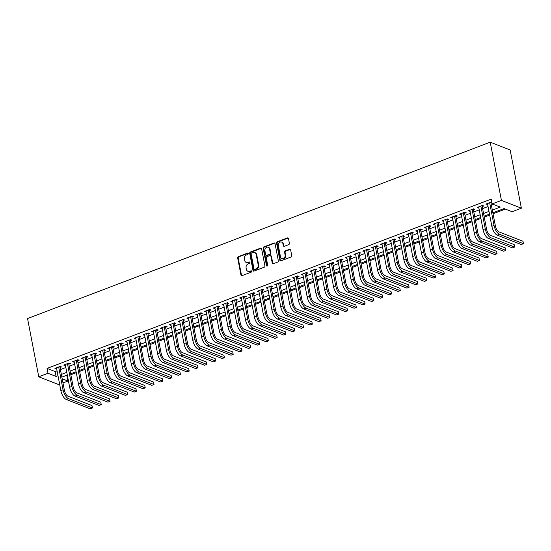 <?xml version="1.0" encoding="UTF-8"?>
<svg xmlns="http://www.w3.org/2000/svg" width="551" height="551" viewBox="0 0 551 551"><rect width="100%" height="100%" fill="white"/><g stroke="black" fill="none" stroke-linecap="round" stroke-linejoin="round"><path stroke-width="0.83" d="M248.239 253.556A0.723 0.599 -68.7 0 0 247.509 253.123L238.335 256.621A1.026 0.861 -68.7 0 0 237.653 257.902L240.959 275.052A1.026 0.861 -68.7 0 0 242.006 275.672L251.18 272.18A0.723 0.599 -68.7 0 0 250.919 270.844L249.734 271.299A3.292 2.748 -68.7 0 1 247.95 271.312A3.292 2.748 -68.7 0 1 246.387 269.301L246.111 267.869A3.292 2.748 -68.7 0 1 248.287 263.771L249.472 263.316A0.723 0.599 -68.7 0 0 249.217 261.98L248.026 262.434A3.292 2.748 -68.7 0 1 246.242 262.455A3.292 2.748 -68.7 0 1 244.678 260.437L244.403 259.011A3.292 2.748 -68.7 0 1 246.579 254.906L247.764 254.452A0.723 0.599 -68.7 0 0 248.239 253.556M248.136 253.308A0.723 0.599 -68.7 0 0 248.046 253.329L238.872 256.828A1.026 0.861 -68.7 0 0 238.19 258.109L241.496 275.259A1.026 0.861 -68.7 0 0 241.737 275.727M251.545 271.03A0.723 0.599 -68.7 0 0 251.463 271.058L249.734 271.299M249.844 262.166A0.723 0.599 -68.7 0 0 249.755 262.193L248.026 262.434M288.71 244.623A1.026 0.861 -68.7 0 0 289.392 243.342L288.462 238.528A1.026 0.861 -68.7 0 0 287.415 237.908L277.229 241.793A1.026 0.861 -68.7 0 0 276.547 243.074L279.853 260.224A1.026 0.861 -68.7 0 0 280.9 260.85L291.086 256.966A1.026 0.861 -68.7 0 0 291.768 255.678L290.646 249.872A1.026 0.861 -68.7 0 0 289.599 249.245L285.239 250.905A1.026 0.861 -68.7 0 0 284.564 252.193L285.115 255.072A2.755 2.294 -68.7 0 1 284.275 257.84A2.755 2.294 -68.7 0 1 281.802 258.515A2.755 2.294 -68.7 0 1 280.493 256.835L278.324 245.539A2.755 2.294 -68.7 0 1 279.164 242.771A2.755 2.294 -68.7 0 1 281.637 242.096A2.755 2.294 -68.7 0 1 282.938 243.783L283.304 245.663A1.026 0.861 -68.7 0 0 284.35 246.283L288.71 244.623M47.999 373.275L47.069 368.419L491.258 199.083L492.188 203.932L501.424 200.412L490.211 142.172L27.55 318.547L38.763 376.794L47.999 373.275L56.085 376.429L57.986 375.706M261.615 248.77A1.026 0.861 -68.7 0 0 260.568 248.143L250.381 252.027A1.026 0.861 -68.7 0 0 249.699 253.308L252.999 270.458A1.026 0.861 -68.7 0 0 254.045 271.085L264.239 267.201A1.026 0.861 -68.7 0 0 264.914 265.919L261.615 248.77M263.805 246.91L273.992 243.025A1.026 0.861 -68.7 0 1 275.039 243.645L278.345 260.802A1.026 0.861 -68.7 0 1 277.663 262.083L273.303 263.743A1.026 0.861 -68.7 0 1 272.256 263.123L270.913 256.167A1.026 0.861 -68.7 0 0 269.866 255.54L266.973 256.642A1.026 0.861 -68.7 0 0 266.298 257.923L267.69 265.169A0.723 0.599 -68.7 0 1 266.484 265.63L263.123 248.191A1.026 0.861 -68.7 0 1 263.805 246.91L264.342 247.117L274.529 243.232L273.992 243.025M60.018 367.538L61.56 366.952L60.211 366.422L54.935 368.433L56.657 368.819M68.813 364.183L70.356 363.598L69.006 363.068L63.73 365.086L65.452 365.465M77.608 360.829L79.151 360.244L77.801 359.72L72.525 361.732L74.247 362.11M86.404 357.475L87.946 356.89L86.597 356.366L81.321 358.377L83.043 358.756M95.199 354.121L96.742 353.535L95.392 353.012L90.116 355.023L91.845 355.402M103.994 350.773L105.537 350.181L104.187 349.658L98.911 351.669L100.64 352.055M112.79 347.419L114.332 346.834L112.983 346.303L107.707 348.315L109.435 348.7M121.592 344.065L123.128 343.48L121.778 342.949L116.502 344.96L118.231 345.346M130.387 340.711L131.923 340.125L130.573 339.595L125.297 341.613L127.026 341.992M139.183 337.357L140.719 336.771L139.375 336.248L134.093 338.259L135.821 338.638M147.978 334.002L149.514 333.417L148.171 332.894L142.888 334.905L144.617 335.284M156.773 330.648L158.309 330.063L156.966 329.539L151.683 331.55L153.412 331.929M165.569 327.301L167.105 326.709L165.761 326.185L160.479 328.196L162.208 328.582M174.364 323.947L175.9 323.361L174.557 322.831L169.281 324.842L171.003 325.228M183.159 320.592L184.695 320.007L183.352 319.477L178.076 321.488L179.798 321.874M191.955 317.238L193.497 316.653L192.147 316.122L186.872 318.141L188.594 318.519M200.75 313.884L202.293 313.299L200.943 312.775L195.667 314.786L197.389 315.165M209.545 310.53L211.088 309.944L209.738 309.421L204.462 311.432L206.184 311.811M218.341 307.176L219.883 306.59L218.533 306.067L213.258 308.078L214.98 308.457M227.136 303.828L228.679 303.236L227.329 302.713L222.053 304.724L223.782 305.109M235.931 300.474L237.474 299.889L236.124 299.358L230.848 301.369L232.577 301.755M244.727 297.12L246.269 296.534L244.919 296.004L239.644 298.015L241.372 298.401M253.529 293.766L255.065 293.18L253.715 292.65L248.439 294.668L250.168 295.047M262.324 290.411L263.86 289.826L262.51 289.303L257.234 291.314L258.963 291.693M271.12 287.057L272.655 286.472L271.312 285.948L266.03 287.959L267.758 288.338M279.915 283.703L281.451 283.118L280.108 282.594L274.825 284.605L276.554 284.984M288.71 280.356L290.246 279.763L288.903 279.24L283.62 281.251L285.349 281.637M297.506 277.001L299.041 276.416L297.698 275.886L292.416 277.897L294.144 278.283M306.301 273.647L307.837 273.062L306.494 272.531L301.218 274.543L302.94 274.928M315.096 270.293L316.632 269.708L315.289 269.177L310.013 271.195L311.735 271.574M323.892 266.939L325.434 266.353L324.084 265.83L318.809 267.841L320.53 268.22M332.687 263.585L334.23 262.999L332.88 262.476L327.604 264.487L329.326 264.866M341.482 260.23L343.025 259.645L341.675 259.122L336.399 261.133L338.121 261.511M350.278 256.883L351.82 256.291L350.47 255.767L345.195 257.778L346.916 258.164M359.073 253.529L360.616 252.943L359.266 252.413L353.99 254.424L355.719 254.81M367.868 250.175L369.411 249.589L368.061 249.059L362.785 251.07L364.514 251.456M376.664 246.82L378.206 246.235L376.856 245.705L371.581 247.723L373.309 248.102M385.466 243.466L387.002 242.881L385.652 242.357L380.376 244.369L382.105 244.747M394.261 240.112L395.797 239.527L394.447 239.003L389.171 241.014L390.9 241.393M403.057 236.758L404.592 236.172L403.249 235.649L397.967 237.66L399.695 238.039M411.852 233.41L413.388 232.818L412.045 232.295L406.762 234.306L408.491 234.692M420.647 230.056L422.183 229.471L420.84 228.94L415.557 230.952L417.286 231.337M429.443 226.702L430.978 226.117L429.635 225.586L424.353 227.597L426.081 227.983M438.238 223.348L439.774 222.762L438.431 222.232L433.155 224.25L434.877 224.629M447.033 219.994L448.569 219.408L447.226 218.885L441.95 220.896L443.672 221.275M455.829 216.639L457.371 216.054L456.021 215.531L450.746 217.542L452.467 217.92M464.624 213.285L466.167 212.7L464.817 212.176L459.541 214.187L461.263 214.566M473.419 209.938L474.962 209.346L473.612 208.822L468.336 210.833L470.058 211.219M482.215 206.584L483.757 205.998L482.407 205.468L477.132 207.479L478.853 207.865M47.069 368.419L55.148 371.574L57.049 370.851M60.41 369.569L65.844 367.496M69.206 366.215L74.64 364.149M78.001 362.868L83.435 360.795M86.796 359.514L92.231 357.441M95.592 356.16L101.026 354.086M104.387 352.805L109.828 350.732M113.182 349.451L118.623 347.378M121.978 346.097L127.419 344.024M130.78 342.743L136.214 340.676M139.575 339.395L145.009 337.322M148.371 336.041L153.805 333.968M157.166 332.687L162.6 330.614M165.961 329.333L171.395 327.26M174.757 325.978L180.191 323.905M183.552 322.624L188.986 320.551M192.347 319.27L197.781 317.204M201.143 315.923L206.577 313.85M209.938 312.569L215.372 310.495M218.733 309.214L224.167 307.141M227.529 305.86L232.963 303.787M236.324 302.506L241.765 300.433M245.119 299.152L250.56 297.079M253.915 295.797L259.356 293.731M262.717 292.45L268.151 290.377M271.512 289.096L276.946 287.023M280.307 285.742L285.742 283.669M289.103 282.387L294.537 280.314M297.898 279.033L303.332 276.96M306.693 275.679L312.128 273.606M315.489 272.325L320.923 270.259M324.284 268.978L329.718 266.904M333.079 265.623L338.514 263.55M341.875 262.269L347.309 260.196M350.67 258.915L356.104 256.842M359.466 255.561L364.9 253.488M368.261 252.206L373.702 250.133M377.056 248.852L382.497 246.786M385.852 245.505L391.293 243.432M394.647 242.151L400.088 240.078M403.449 238.797L408.883 236.723M412.244 235.442L417.679 233.369M421.04 232.088L426.474 230.015M429.835 228.734L435.269 226.661M438.63 225.38L444.065 223.313M447.426 222.032L452.86 219.959M456.221 218.678L461.655 216.605M465.016 215.324L470.451 213.251M473.812 211.97L479.246 209.897M482.607 208.615L488.041 206.542M491.402 205.261L493.524 204.455M491.891 202.382L491.203 202.114L485.927 204.125L487.656 204.511M491.01 203.229L491.981 202.858M65.672 375.686L67.491 376.023M70.845 374.742L76.286 372.676M79.647 371.395L85.081 369.322M88.442 368.04L93.877 365.967M97.238 364.686L102.672 362.613M106.033 361.332L111.467 359.259M114.828 357.978L120.263 355.905M123.624 354.624L129.058 352.55M132.419 351.269L137.853 349.203M141.214 347.922L146.649 345.849M150.01 344.568L155.444 342.495M158.805 341.214L164.239 339.14M167.6 337.859L173.035 335.786M176.396 334.505L181.83 332.432M185.191 331.151L190.632 329.078M193.986 327.797L199.428 325.731M202.782 324.449L208.223 322.376M211.577 321.095L217.018 319.022M220.379 317.741L225.814 315.668M229.175 314.387L234.609 312.314M237.97 311.033L243.404 308.959M246.765 307.678L252.2 305.605M255.561 304.324L260.995 302.258M264.356 300.977L269.79 298.904M273.151 297.623L278.586 295.55M281.947 294.268L287.381 292.195M290.742 290.914L296.176 288.841M299.537 287.56L304.972 285.487M308.333 284.206L313.767 282.133M317.128 280.852L322.569 278.785M325.923 277.504L331.365 275.431M334.719 274.15L340.16 272.077M343.514 270.796L348.955 268.723M352.316 267.442L357.751 265.368M361.112 264.087L366.546 262.014M369.907 260.733L375.341 258.66M378.702 257.379L384.137 255.313M387.498 254.032L392.932 251.959M396.293 250.677L401.727 248.604M405.088 247.323L410.523 245.25M413.884 243.969L419.318 241.896M422.679 240.615L428.113 238.542M431.474 237.261L436.909 235.187M440.27 233.906L445.704 231.84M449.065 230.559L454.506 228.486M457.86 227.205L463.301 225.132M466.656 223.851L472.097 221.778M475.451 220.496L480.892 218.423M484.253 217.142L489.687 215.069M493.049 213.788L505.384 209.091M492.863 212.831L504.048 208.567L512.134 211.722L521.37 208.202L510.15 149.962L490.211 142.172M67.008 376.209L67.945 381.065L62.986 382.952M59.625 384.233L58.709 384.584L38.763 376.794M521.37 208.202L501.424 200.412M492.339 210.117L500.274 207.093L492.188 203.932M61.347 374.425L66.781 372.352M70.142 371.071L75.577 368.998M78.938 367.717L84.372 365.644M87.733 364.363L93.167 362.296M96.528 361.015L101.963 358.942M105.324 357.661L110.758 355.588M114.119 354.307L119.553 352.234M122.914 350.953L128.349 348.879M131.71 347.598L137.144 345.525M140.505 344.244L145.946 342.171M149.3 340.89L154.741 338.824M158.096 337.543L163.537 335.469M166.891 334.188L172.332 332.115M175.693 330.834L181.127 328.761M184.489 327.48L189.923 325.407M193.284 324.126L198.718 322.053M202.079 320.772L207.513 318.698M210.875 317.417L216.309 315.351M219.67 314.07L225.104 311.997M228.465 310.716L233.9 308.643M237.261 307.362L242.695 305.288M246.056 304.007L251.49 301.934M254.851 300.653L260.286 298.58M263.647 297.299L269.081 295.226M272.442 293.945L277.883 291.878M281.237 290.597L286.678 288.524M290.033 287.243L295.474 285.17M298.828 283.889L304.269 281.816M307.63 280.535L313.064 278.462M316.426 277.181L321.86 275.107M325.221 273.826L330.655 271.753M334.016 270.472L339.45 268.406M342.812 267.125L348.246 265.052M351.607 263.771L357.041 261.697M360.402 260.416L365.836 258.343M369.198 257.062L374.632 254.989M377.993 253.708L383.427 251.635M386.788 250.354L392.222 248.281M395.584 247L401.018 244.933M404.379 243.652L409.82 241.579M413.174 240.298L418.615 238.225M421.97 236.944L427.411 234.871M430.765 233.59L436.206 231.516M439.567 230.235L445.001 228.162M448.362 226.881L453.797 224.808M457.158 223.527L462.592 221.461M465.953 220.18L471.387 218.106M474.748 216.825L480.183 214.752M483.544 213.471L488.978 211.398M62.187 378.812L67.945 381.065M489.502 214.112L484.067 216.185M480.706 217.466L475.272 219.539M471.911 220.82L466.477 222.886M463.115 224.167L457.681 226.241M454.32 227.522L448.879 229.595M445.525 230.876L440.084 232.949M436.729 234.23L431.288 236.303M427.934 237.584L422.493 239.657M419.132 240.939L413.698 243.012M410.337 244.293L404.902 246.359M401.541 247.64L396.107 249.713M392.746 250.994L387.312 253.067M383.951 254.348L378.516 256.422M375.155 257.703L369.721 259.776M366.36 261.057L360.926 263.13M357.565 264.411L352.13 266.484M348.769 267.765L343.335 269.832M339.974 271.113L334.54 273.186M331.179 274.467L325.744 276.54M322.383 277.821L316.942 279.894M313.588 281.175L308.147 283.248M304.793 284.53L299.351 286.603M295.997 287.884L290.556 289.957M287.195 291.238L281.761 293.304M278.4 294.585L272.965 296.658M269.604 297.939L264.17 300.013M260.809 301.294L255.375 303.367M252.014 304.648L246.579 306.721M243.218 308.002L237.784 310.075M234.423 311.356L228.989 313.429M225.628 314.711L220.193 316.777M216.832 318.058L211.398 320.131M208.037 321.412L202.603 323.485M199.242 324.766L193.807 326.839M190.446 328.12L185.005 330.194M181.651 331.475L176.21 333.548M172.856 334.829L167.414 336.902M164.06 338.183L158.619 340.256M155.258 341.53L149.824 343.604M146.463 344.885L141.028 346.958M137.667 348.239L132.233 350.312M128.872 351.593L123.438 353.666M120.077 354.947L114.642 357.02M111.281 358.302L105.847 360.375M102.486 361.656L97.052 363.729M93.691 365.003L88.256 367.076M84.895 368.357L79.461 370.43M76.1 371.711L70.666 373.785M67.305 375.066L61.87 377.139M55.148 371.574L56.085 376.429M56.278 368.963L56.092 367.992M65.073 365.609L64.887 364.638M73.868 362.255L73.682 361.284M82.671 358.901L82.478 357.936M91.466 355.547L91.28 354.582M100.261 352.199L100.075 351.228M109.057 348.845L108.871 347.874M117.852 345.491L117.666 344.52M126.647 342.137L126.461 341.165M135.443 338.782L135.257 337.811M144.238 335.428L144.052 334.464M153.033 332.074L152.847 331.11M161.829 328.727L161.643 327.755M170.624 325.372L170.438 324.401M179.419 322.018L179.233 321.047M188.215 318.664L188.029 317.693M197.01 315.31L196.824 314.339M205.805 311.956L205.619 310.991M214.608 308.601L214.415 307.637M223.403 305.254L223.217 304.283M232.198 301.9L232.012 300.929M240.994 298.546L240.808 297.574M249.789 295.191L249.603 294.22M258.584 291.837L258.398 290.866M267.38 288.483L267.194 287.519M276.175 285.129L275.989 284.164M284.97 281.781L284.784 280.81M293.766 278.427L293.58 277.456M302.561 275.073L302.375 274.102M311.356 271.719L311.17 270.748M320.152 268.365L319.966 267.393M328.947 265.01L328.761 264.046M337.742 261.656L337.556 260.692M346.545 258.309L346.352 257.338M355.34 254.955L355.147 253.983M364.135 251.6L363.949 250.629M372.931 248.246L372.745 247.275M381.726 244.892L381.54 243.921M390.521 241.538L390.335 240.573M399.317 238.184L399.131 237.219M408.112 234.836L407.926 233.865M416.907 231.482L416.721 230.511M425.703 228.128L425.517 227.157M434.498 224.774L434.312 223.802M443.293 221.419L443.107 220.448M452.089 218.065L451.903 217.101M460.884 214.711L460.698 213.747M469.679 211.364L469.493 210.392M478.482 208.009L478.289 207.038M487.277 204.655L487.084 203.684M246.242 262.455L246.779 262.662A3.292 2.748 -68.7 0 0 248.563 262.648M247.95 271.312L248.487 271.526A3.292 2.748 -68.7 0 0 250.271 271.505M261.374 248.301A1.026 0.861 -68.7 0 0 261.105 248.356L250.919 252.234A1.026 0.861 -68.7 0 0 250.237 253.522L253.543 270.672A1.026 0.861 -68.7 0 0 253.784 271.14M251.587 252.999A0.723 0.599 -68.7 0 0 251.111 253.894L254.011 268.95A0.723 0.599 -68.7 0 0 254.741 269.391L255.995 268.909A3.292 2.748 -68.7 0 0 258.171 264.811L256.187 254.514A3.292 2.748 -68.7 0 0 254.624 252.503A3.292 2.748 -68.7 0 0 252.84 252.523L251.587 252.999M254.348 269.391L254.893 269.604A0.723 0.599 -68.7 0 0 255.278 269.597L254.741 269.391M254.624 252.503L255.161 252.716A3.292 2.748 -68.7 0 1 256.725 254.727L258.708 265.017A3.292 2.748 -68.7 0 1 256.532 269.122L255.278 269.597M270.424 255.533L270.968 255.747A1.026 0.861 -68.7 0 1 271.457 256.373L272.793 263.33A1.026 0.861 -68.7 0 0 273.034 263.798M264.342 247.117A1.026 0.861 -68.7 0 0 263.66 248.398L267.021 265.837A0.723 0.599 -68.7 0 0 267.125 266.092M269.529 248.949A2.755 2.294 -68.7 0 0 268.22 247.261A2.755 2.294 -68.7 0 0 265.747 247.936A2.755 2.294 -68.7 0 0 264.907 250.705L265.672 254.686A1.026 0.861 -68.7 0 0 266.718 255.306L269.611 254.204A1.026 0.861 -68.7 0 0 270.293 252.923L269.529 248.949L270.066 249.155A2.755 2.294 -68.7 0 0 268.757 247.475L268.22 247.261M266.161 255.313L266.698 255.526A1.026 0.861 -68.7 0 0 267.256 255.519L266.718 255.306M270.066 249.155L270.83 253.136A1.026 0.861 -68.7 0 1 270.148 254.417L267.256 255.519M281.637 242.096L282.174 242.309A2.755 2.294 -68.7 0 1 283.483 243.99L283.841 245.87A1.026 0.861 -68.7 0 0 284.082 246.338M281.802 258.515L282.346 258.729A2.755 2.294 -68.7 0 0 284.812 258.054A2.755 2.294 -68.7 0 0 285.652 255.285L285.115 255.072M290.405 249.403A1.026 0.861 -68.7 0 0 290.143 249.458L285.776 251.118A1.026 0.861 -68.7 0 0 285.101 252.399L285.652 255.285M288.221 238.06A1.026 0.861 -68.7 0 0 287.959 238.115L277.766 241.999A1.026 0.861 -68.7 0 0 277.091 243.28L280.39 260.437A1.026 0.861 -68.7 0 0 280.631 260.899M66.299 399.475L68.496 398.635L92.458 407.995L90.254 408.828L66.299 399.475A7.866 3.464 -110.9 0 1 60.858 390.611L56.471 367.848M68.496 398.635A7.866 3.464 -110.9 0 1 63.055 389.777L58.668 367.007M59.832 366.567L64.405 390.301A5.241 2.307 69.1 0 0 68.035 396.21L91.989 405.564L92.458 407.995M75.094 396.121L77.292 395.281L101.253 404.641L99.056 405.481L75.094 396.121A7.866 3.464 -110.9 0 1 69.653 387.257L65.266 364.493M77.292 395.281A7.866 3.464 -110.9 0 1 71.85 386.423L67.47 363.66M68.627 363.212L73.2 386.947A5.241 2.307 69.1 0 0 76.83 392.856L100.785 402.209L101.253 404.641M83.89 392.767L86.087 391.926L110.048 401.286L107.851 402.127L83.89 392.767A7.866 3.464 -110.9 0 1 78.449 383.909L74.061 361.139M86.087 391.926A7.866 3.464 -110.9 0 1 80.646 383.069L76.265 360.306M77.422 359.865L81.996 383.592A5.241 2.307 69.1 0 0 85.625 389.502L109.58 398.862L110.048 401.286M92.685 389.412L94.889 388.572L118.844 397.932L116.647 398.772L92.685 389.412A7.866 3.464 -110.9 0 1 87.244 380.555L82.857 357.792M94.889 388.572A7.866 3.464 -110.9 0 1 89.441 379.715L85.061 356.952M86.218 356.511L90.791 380.238A5.241 2.307 69.1 0 0 94.421 386.148L118.375 395.508L118.844 397.932M101.48 386.058L103.684 385.218L127.639 394.578L125.442 395.418L101.48 386.058A7.866 3.464 -110.9 0 1 96.039 377.201L91.652 354.438M103.684 385.218A7.866 3.464 -110.9 0 1 98.236 376.361L93.856 353.597M95.013 353.157L99.586 376.891A5.241 2.307 69.1 0 0 103.216 382.793L127.171 392.154L127.639 394.578M110.276 382.704L112.48 381.871L136.434 391.224L134.237 392.064L110.276 382.704A7.866 3.464 -110.9 0 1 104.835 373.847L100.454 351.083M112.48 381.871A7.866 3.464 -110.9 0 1 107.032 373.006L102.651 350.243M103.808 349.802L108.382 373.537A5.241 2.307 69.1 0 0 112.011 379.439L135.966 388.799L136.434 391.224M119.071 379.35L121.275 378.516L145.23 387.876L143.033 388.71L119.071 379.35A7.866 3.464 -110.9 0 1 113.63 370.492L109.25 347.729M121.275 378.516A7.866 3.464 -110.9 0 1 115.827 369.652L111.447 346.889M112.604 346.448L117.177 370.182A5.241 2.307 69.1 0 0 120.807 376.085L144.761 385.445L145.23 387.876M127.873 376.002L130.07 375.162L154.025 384.522L151.828 385.356L127.873 376.002A7.866 3.464 -110.9 0 1 122.425 367.138L118.045 344.375M130.07 375.162A7.866 3.464 -110.9 0 1 124.622 366.305L120.242 343.535M121.399 343.094L125.972 366.828A5.241 2.307 69.1 0 0 129.602 372.738L153.557 382.091L154.025 384.522M136.669 372.648L138.866 371.808L162.821 381.168L160.623 382.008L136.669 372.648A7.866 3.464 -110.9 0 1 131.221 363.784L126.84 341.021M138.866 371.808A7.866 3.464 -110.9 0 1 133.418 362.951L129.037 340.187M130.201 339.74L134.768 363.474A5.241 2.307 69.1 0 0 138.397 369.384L162.352 378.737L162.821 381.168M145.464 369.294L147.661 368.454L171.616 377.814L169.419 378.654L145.464 369.294A7.866 3.464 -110.9 0 1 140.016 360.437L135.636 337.667M147.661 368.454A7.866 3.464 -110.9 0 1 142.22 359.596L137.833 336.833M138.997 336.392L143.563 360.12A5.241 2.307 69.1 0 0 147.193 366.029L171.147 375.389L171.616 377.814M154.259 365.94L156.456 365.099L180.411 374.46L178.214 375.3L154.259 365.94A7.866 3.464 -110.9 0 1 148.811 357.082L144.431 334.319M156.456 365.099A7.866 3.464 -110.9 0 1 151.015 356.242L146.628 333.479M147.792 333.038L152.358 356.766A5.241 2.307 69.1 0 0 155.988 362.675L179.95 372.035L180.411 374.46M163.055 362.586L165.252 361.745L189.207 371.105L187.009 371.946L163.055 362.586A7.866 3.464 -110.9 0 1 157.607 353.728L153.226 330.965M165.252 361.745A7.866 3.464 -110.9 0 1 159.811 352.888L155.423 330.125M156.587 329.684L161.154 353.418A5.241 2.307 69.1 0 0 164.783 359.321L188.745 368.681L189.207 371.105M171.85 359.231L174.047 358.398L198.009 367.751L195.805 368.591L171.85 359.231A7.866 3.464 -110.9 0 1 166.402 350.374L162.022 327.611M174.047 358.398A7.866 3.464 -110.9 0 1 168.606 349.534L164.219 326.771M165.383 326.33L169.949 350.064A5.241 2.307 69.1 0 0 173.579 355.967L197.54 365.327L198.009 367.751M180.645 355.877L182.842 355.044L206.804 364.404L204.6 365.237L180.645 355.877A7.866 3.464 -110.9 0 1 175.204 347.02L170.817 324.257M182.842 355.044A7.866 3.464 -110.9 0 1 177.401 346.18L173.014 323.416M174.178 322.976L178.744 346.71A5.241 2.307 69.1 0 0 182.374 352.612L206.336 361.973L206.804 364.404M189.441 352.53L191.638 351.69L215.599 361.05L213.395 361.883L189.441 352.53A7.866 3.464 -110.9 0 1 184 343.666L179.612 320.902M191.638 351.69A7.866 3.464 -110.9 0 1 186.197 342.832L181.809 320.062M182.973 319.621L187.54 343.356A5.241 2.307 69.1 0 0 191.169 349.265L215.131 358.618L215.599 361.05M198.236 349.176L200.433 348.335L224.395 357.695L222.191 358.536L198.236 349.176A7.866 3.464 -110.9 0 1 192.795 340.311L188.408 317.548M200.433 348.335A7.866 3.464 -110.9 0 1 194.992 339.478L190.605 316.715M191.769 316.267L196.342 340.001A5.241 2.307 69.1 0 0 199.972 345.911L223.926 355.264L224.395 357.695M207.031 345.821L209.228 344.981L233.19 354.341L230.993 355.181L207.031 345.821A7.866 3.464 -110.9 0 1 201.59 336.964L197.203 314.194M209.228 344.981A7.866 3.464 -110.9 0 1 203.787 336.124L199.407 313.361M200.564 312.92L205.137 336.647A5.241 2.307 69.1 0 0 208.767 342.557L232.722 351.917L233.19 354.341M215.827 342.467L218.024 341.627L241.985 350.987L239.788 351.827L215.827 342.467A7.866 3.464 -110.9 0 1 210.386 333.61L205.998 310.847M218.024 341.627A7.866 3.464 -110.9 0 1 212.583 332.77L208.202 310.006M209.359 309.566L213.933 333.293A5.241 2.307 69.1 0 0 217.562 339.202L241.517 348.563L241.985 350.987M224.622 339.113L226.826 338.273L250.781 347.633L248.584 348.473L224.622 339.113A7.866 3.464 -110.9 0 1 219.181 330.256L214.794 307.492M226.826 338.273A7.866 3.464 -110.9 0 1 221.378 329.415L216.998 306.652M218.155 306.211L222.728 329.946A5.241 2.307 69.1 0 0 226.358 335.848L250.312 345.208L250.781 347.633M233.417 335.759L235.621 334.925L259.576 344.279L257.379 345.119L233.417 335.759A7.866 3.464 -110.9 0 1 227.976 326.901L223.589 304.138M235.621 334.925A7.866 3.464 -110.9 0 1 230.173 326.061L225.793 303.298M226.95 302.857L231.523 326.591A5.241 2.307 69.1 0 0 235.153 332.494L259.108 341.854L259.576 344.279M242.213 332.405L244.417 331.571L268.371 340.931L266.174 341.765L242.213 332.405A7.866 3.464 -110.9 0 1 236.772 323.547L232.391 300.784M244.417 331.571A7.866 3.464 -110.9 0 1 238.969 322.707L234.588 299.944M235.745 299.503L240.319 323.237A5.241 2.307 69.1 0 0 243.948 329.14L267.903 338.5L268.371 340.931M251.008 329.057L253.212 328.217L277.167 337.577L274.97 338.41L251.008 329.057A7.866 3.464 -110.9 0 1 245.567 320.193L241.186 297.43M253.212 328.217A7.866 3.464 -110.9 0 1 247.764 319.36L243.384 296.59M244.541 296.149L249.114 319.883A5.241 2.307 69.1 0 0 252.744 325.793L276.698 335.146L277.167 337.577M259.81 325.703L262.007 324.863L285.962 334.223L283.765 335.063L259.81 325.703A7.866 3.464 -110.9 0 1 254.362 316.839L249.982 294.076M262.007 324.863A7.866 3.464 -110.9 0 1 256.559 316.005L252.179 293.242M253.336 292.795L257.909 316.529A5.241 2.307 69.1 0 0 261.539 322.438L285.494 331.792L285.962 334.223M268.606 322.349L270.803 321.508L294.757 330.869L292.56 331.709L268.606 322.349A7.866 3.464 -110.9 0 1 263.158 313.491L258.777 290.721M270.803 321.508A7.866 3.464 -110.9 0 1 265.355 312.651L260.974 289.888M262.138 289.447L266.705 313.175A5.241 2.307 69.1 0 0 270.334 319.084L294.289 328.444L294.757 330.869M277.401 318.995L279.598 318.154L303.553 327.514L301.356 328.355L277.401 318.995A7.866 3.464 -110.9 0 1 271.953 310.137L267.572 287.374M279.598 318.154A7.866 3.464 -110.9 0 1 274.157 309.297L269.77 286.534M270.934 286.093L275.5 309.82A5.241 2.307 69.1 0 0 279.13 315.73L303.084 325.09L303.553 327.514M286.196 315.64L288.393 314.8L312.348 324.16L310.151 325L286.196 315.64A7.866 3.464 -110.9 0 1 280.748 306.783L276.368 284.02M288.393 314.8A7.866 3.464 -110.9 0 1 282.952 305.943L278.565 283.18M279.729 282.739L284.295 306.473A5.241 2.307 69.1 0 0 287.925 312.376L311.887 321.736L312.348 324.16M294.992 312.286L297.189 311.453L321.143 320.806L318.946 321.646L294.992 312.286A7.866 3.464 -110.9 0 1 289.544 303.429L285.163 280.666M297.189 311.453A7.866 3.464 -110.9 0 1 291.748 302.589L287.36 279.825M288.524 279.385L293.091 303.119A5.241 2.307 69.1 0 0 296.72 309.021L320.682 318.382L321.143 320.806M303.787 308.932L305.984 308.099L329.946 317.459L327.742 318.292L303.787 308.932A7.866 3.464 -110.9 0 1 298.339 300.075L293.959 277.311M305.984 308.099A7.866 3.464 -110.9 0 1 300.543 299.234L296.156 276.471M297.32 276.03L301.886 299.765A5.241 2.307 69.1 0 0 305.516 305.667L329.477 315.027L329.946 317.459M312.582 305.585L314.779 304.744L338.741 314.104L336.537 314.938L312.582 305.585A7.866 3.464 -110.9 0 1 307.134 296.72L302.754 273.957M314.779 304.744A7.866 3.464 -110.9 0 1 309.338 295.887L304.951 273.117M306.115 272.676L310.681 296.41A5.241 2.307 69.1 0 0 314.311 302.32L338.273 311.673L338.741 314.104M321.378 302.23L323.575 301.39L347.536 310.75L345.332 311.59L321.378 302.23A7.866 3.464 -110.9 0 1 315.937 293.366L311.549 270.603M323.575 301.39A7.866 3.464 -110.9 0 1 318.134 292.533L313.746 269.77M314.91 269.322L319.477 293.056A5.241 2.307 69.1 0 0 323.106 298.966L347.068 308.319L347.536 310.75M330.173 298.876L332.37 298.036L356.332 307.396L354.128 308.236L330.173 298.876A7.866 3.464 -110.9 0 1 324.732 290.019L320.345 267.249M332.37 298.036A7.866 3.464 -110.9 0 1 326.929 289.179L322.542 266.415M323.706 265.975L328.279 289.702A5.241 2.307 69.1 0 0 331.909 295.611L355.863 304.972L356.332 307.396M338.968 295.522L341.165 294.682L365.127 304.042L362.93 304.882L338.968 295.522A7.866 3.464 -110.9 0 1 333.527 286.665L329.14 263.901M341.165 294.682A7.866 3.464 -110.9 0 1 335.724 285.824L331.344 263.061M332.501 262.62L337.074 286.348A5.241 2.307 69.1 0 0 340.704 292.257L364.659 301.617L365.127 304.042M347.764 292.168L349.961 291.327L373.922 300.688L371.725 301.528L347.764 292.168A7.866 3.464 -110.9 0 1 342.323 283.31L337.935 260.547M349.961 291.327A7.866 3.464 -110.9 0 1 344.52 282.47L340.139 259.707M341.296 259.266L345.87 283A5.241 2.307 69.1 0 0 349.499 288.903L373.454 298.263L373.922 300.688M356.559 288.814L358.763 287.98L382.718 297.333L380.521 298.174L356.559 288.814A7.866 3.464 -110.9 0 1 351.118 279.956L346.731 257.193M358.763 287.98A7.866 3.464 -110.9 0 1 353.315 279.116L348.935 256.353M350.092 255.912L354.665 279.646A5.241 2.307 69.1 0 0 358.295 285.549L382.249 294.909L382.718 297.333M365.354 285.459L367.558 284.626L391.513 293.986L389.316 294.819L365.354 285.459A7.866 3.464 -110.9 0 1 359.913 276.602L355.526 253.839M367.558 284.626A7.866 3.464 -110.9 0 1 362.11 275.762L357.73 252.999M358.887 252.558L363.46 276.292A5.241 2.307 69.1 0 0 367.09 282.195L391.045 291.555L391.513 293.986M374.15 282.112L376.354 281.272L400.308 290.632L398.111 291.465L374.15 282.112A7.866 3.464 -110.9 0 1 368.709 273.248L364.328 250.485M376.354 281.272A7.866 3.464 -110.9 0 1 370.906 272.414L366.525 249.644M367.682 249.204L372.256 272.938A5.241 2.307 69.1 0 0 375.885 278.847L399.84 288.201L400.308 290.632M382.945 278.758L385.149 277.918L409.104 287.278L406.907 288.118L382.945 278.758A7.866 3.464 -110.9 0 1 377.504 269.894L373.123 247.13M385.149 277.918A7.866 3.464 -110.9 0 1 379.701 269.06L375.321 246.297M376.478 245.849L381.051 269.584A5.241 2.307 69.1 0 0 384.681 275.493L408.635 284.846L409.104 287.278M391.747 275.404L393.944 274.563L417.899 283.923L415.702 284.764L391.747 275.404A7.866 3.464 -110.9 0 1 386.299 266.546L381.919 243.776M393.944 274.563A7.866 3.464 -110.9 0 1 388.496 265.706L384.116 242.943M385.273 242.495L389.846 266.229A5.241 2.307 69.1 0 0 393.476 272.139L417.431 281.499L417.899 283.923M400.543 272.049L402.74 271.209L426.694 280.569L424.497 281.409L400.543 272.049A7.866 3.464 -110.9 0 1 395.095 263.192L390.714 240.429M402.74 271.209A7.866 3.464 -110.9 0 1 397.292 262.352L392.911 239.589M394.075 239.148L398.642 262.875A5.241 2.307 69.1 0 0 402.271 268.785L426.226 278.145L426.694 280.569M409.338 268.695L411.535 267.855L435.49 277.215L433.293 278.055L409.338 268.695A7.866 3.464 -110.9 0 1 403.89 259.838L399.509 237.075M411.535 267.855A7.866 3.464 -110.9 0 1 406.087 258.998L401.707 236.234M402.871 235.794L407.437 259.528A5.241 2.307 69.1 0 0 411.067 265.43L435.021 274.791L435.49 277.215M418.133 265.341L420.33 264.508L444.285 273.861L442.088 274.701L418.133 265.341A7.866 3.464 -110.9 0 1 412.685 256.484L408.305 233.72M420.33 264.508A7.866 3.464 -110.9 0 1 414.889 255.643L410.502 232.88M411.666 232.439L416.232 256.174A5.241 2.307 69.1 0 0 419.862 262.076L443.824 271.436L444.285 273.861M426.929 261.987L429.126 261.153L453.08 270.513L450.883 271.347L426.929 261.987A7.866 3.464 -110.9 0 1 421.481 253.129L417.1 230.366M429.126 261.153A7.866 3.464 -110.9 0 1 423.685 252.289L419.297 229.526M420.461 229.085L425.028 252.819A5.241 2.307 69.1 0 0 428.657 258.722L452.619 268.082L453.08 270.513M435.724 258.639L437.921 257.799L461.883 267.159L459.679 267.993L435.724 258.639A7.866 3.464 -110.9 0 1 430.276 249.775L425.895 227.012M437.921 257.799A7.866 3.464 -110.9 0 1 432.48 248.942L428.093 226.172M429.257 225.731L433.823 249.465A5.241 2.307 69.1 0 0 437.453 255.375L461.414 264.728L461.883 267.159M444.519 255.285L446.716 254.445L470.678 263.805L468.474 264.645L444.519 255.285A7.866 3.464 -110.9 0 1 439.071 246.421L434.691 223.658M446.716 254.445A7.866 3.464 -110.9 0 1 441.275 245.588L436.888 222.824M438.052 222.377L442.618 246.111A5.241 2.307 69.1 0 0 446.248 252.021L470.21 261.374L470.678 263.805M453.315 251.931L455.512 251.091L479.473 260.451L477.269 261.291L453.315 251.931A7.866 3.464 -110.9 0 1 447.873 243.074L443.486 220.304M455.512 251.091A7.866 3.464 -110.9 0 1 450.071 242.233L445.683 219.47M446.847 219.022L451.414 242.757A5.241 2.307 69.1 0 0 455.043 248.666L479.005 258.026L479.473 260.451M462.11 248.577L464.307 247.736L488.269 257.097L486.065 257.937L462.11 248.577A7.866 3.464 -110.9 0 1 456.669 239.719L452.281 216.956M464.307 247.736A7.866 3.464 -110.9 0 1 458.866 238.879L454.479 216.116M455.643 215.675L460.216 239.403A5.241 2.307 69.1 0 0 463.846 245.312L487.8 254.672L488.269 257.097M470.905 245.223L473.102 244.382L497.064 253.742L494.867 254.583L470.905 245.223A7.866 3.464 -110.9 0 1 465.464 236.365L461.077 213.602M473.102 244.382A7.866 3.464 -110.9 0 1 467.661 235.525L463.281 212.762M464.438 212.321L469.011 236.055A5.241 2.307 69.1 0 0 472.641 241.958L496.596 251.318L497.064 253.742M479.701 241.868L481.898 241.035L505.859 250.388L503.662 251.228L479.701 241.868A7.866 3.464 -110.9 0 1 474.259 233.011L469.872 210.248M481.898 241.035A7.866 3.464 -110.9 0 1 476.457 232.171L472.076 209.408M473.233 208.967L477.807 232.701A5.241 2.307 69.1 0 0 481.436 238.604L505.391 247.964L505.859 250.388M488.496 238.514L490.7 237.681L514.655 247.041L512.458 247.874L488.496 238.514A7.866 3.464 -110.9 0 1 483.055 229.657L478.667 206.894M490.7 237.681A7.866 3.464 -110.9 0 1 485.252 228.817L480.871 206.053M482.029 205.613L486.602 229.347A5.241 2.307 69.1 0 0 490.232 235.249L514.186 244.61L514.655 247.041M497.291 235.167L499.495 234.327L523.45 243.687L521.253 244.52L497.291 235.167A7.866 3.464 -110.9 0 1 491.85 226.303L487.463 203.539M499.495 234.327A7.866 3.464 -110.9 0 1 494.047 225.469L489.667 202.699M490.824 202.258L495.397 225.993A5.241 2.307 69.1 0 0 499.027 231.902L522.982 241.255L523.45 243.687M248.046 253.329L247.509 253.123M251.463 271.058L250.919 270.844M249.755 262.193L249.217 261.98M241.496 275.259L240.959 275.052M238.19 258.109L237.653 257.902M238.872 256.828L238.335 256.621M253.543 270.672L252.999 270.458M250.237 253.522L249.699 253.308M250.919 252.234L250.381 252.027M261.105 248.356L260.568 248.143M256.532 269.122L255.995 268.909M258.708 265.017L258.171 264.811M256.725 254.727L256.187 254.514M272.793 263.33L272.256 263.123M271.457 256.373L270.913 256.167M267.021 265.837L266.484 265.63M263.66 248.398L263.123 248.191M270.148 254.417L269.611 254.204M270.83 253.136L270.293 252.923M283.841 245.87L283.304 245.663M283.483 243.99L282.938 243.783M285.101 252.399L284.564 252.193M285.776 251.118L285.239 250.905M290.143 249.458L289.599 249.245M280.39 260.437L279.853 260.224M277.091 243.28L276.547 243.074M277.766 241.999L277.229 241.793M287.959 238.115L287.415 237.908M60.858 390.611L63.055 389.777M69.653 387.257L71.85 386.423M78.449 383.909L80.646 383.069M87.244 380.555L89.441 379.715M96.039 377.201L98.236 376.361M104.835 373.847L107.032 373.006M113.63 370.492L115.827 369.652M122.425 367.138L124.622 366.305M131.221 363.784L133.418 362.951M140.016 360.437L142.22 359.596M148.811 357.082L151.015 356.242M157.607 353.728L159.811 352.888M166.402 350.374L168.606 349.534M175.204 347.02L177.401 346.18M184 343.666L186.197 342.832M192.795 340.311L194.992 339.478M201.59 336.964L203.787 336.124M210.386 333.61L212.583 332.77M219.181 330.256L221.378 329.415M227.976 326.901L230.173 326.061M236.772 323.547L238.969 322.707M245.567 320.193L247.764 319.36M254.362 316.839L256.559 316.005M263.158 313.491L265.355 312.651M271.953 310.137L274.157 309.297M280.748 306.783L282.952 305.943M289.544 303.429L291.748 302.589M298.339 300.075L300.543 299.234M307.134 296.72L309.338 295.887M315.937 293.366L318.134 292.533M324.732 290.019L326.929 289.179M333.527 286.665L335.724 285.824M342.323 283.31L344.52 282.47M351.118 279.956L353.315 279.116M359.913 276.602L362.11 275.762M368.709 273.248L370.906 272.414M377.504 269.894L379.701 269.06M386.299 266.546L388.496 265.706M395.095 263.192L397.292 262.352M403.89 259.838L406.087 258.998M412.685 256.484L414.889 255.643M421.481 253.129L423.685 252.289M430.276 249.775L432.48 248.942M439.071 246.421L441.275 245.588M447.873 243.074L450.071 242.233M456.669 239.719L458.866 238.879M465.464 236.365L467.661 235.525M474.259 233.011L476.457 232.171M483.055 229.657L485.252 228.817M491.85 226.303L494.047 225.469"/></g></svg>
